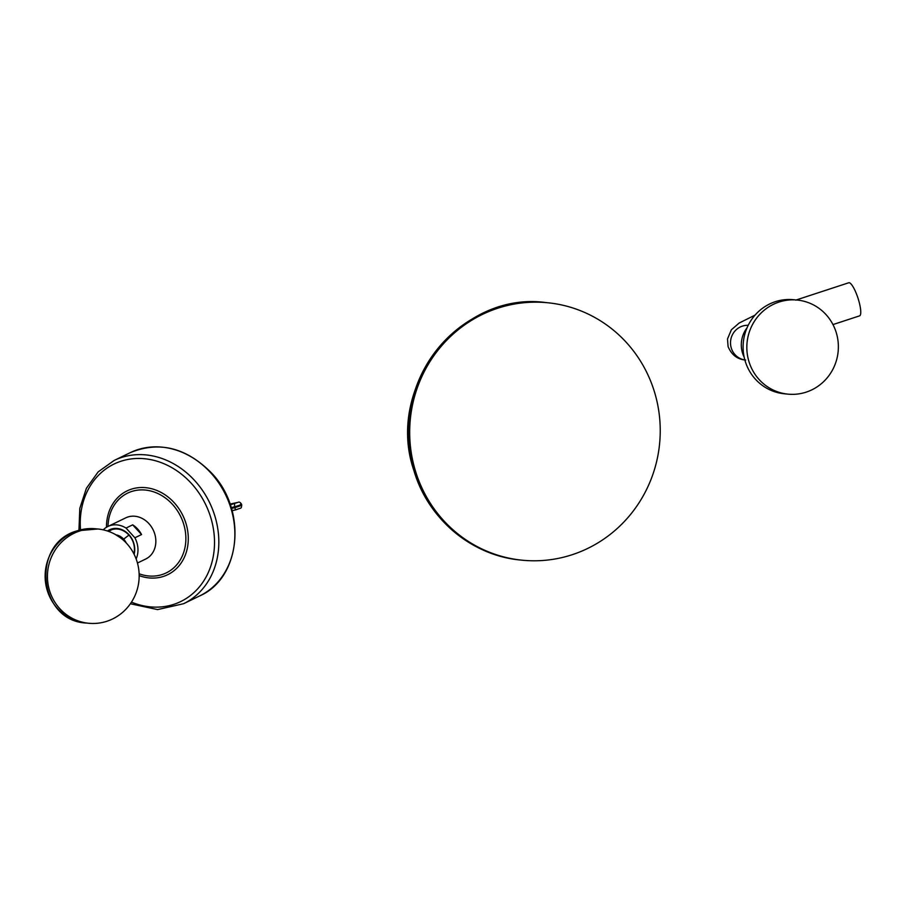 <?xml version="1.0" encoding="UTF-8"?>
<svg xmlns="http://www.w3.org/2000/svg" width="906" height="906" viewBox="0 0 906 906"><rect width="100%" height="100%" fill="white"/><g stroke="black" fill="none" stroke-linecap="round" stroke-linejoin="round"><path stroke-width="1.36" d="M832.976 324.575L859.567 315.866A17.418 4.009 -108.1 0 0 858.231 298.912A17.418 4.009 -108.1 0 0 849.137 282.729A17.418 4.009 71.9 0 0 848.729 282.774L795.728 300.135M747.054 327.802A27.361 26.489 -84.5 0 0 742.501 352.978A27.361 26.489 95.5 0 0 744.2 357.281M745.174 361.052A47.259 45.753 -84.5 0 1 793.441 299.693L797.167 300.056A47.259 45.753 -84.5 0 1 836.306 332.785A47.259 45.753 95.5 0 1 788.039 394.144L784.313 393.782A47.259 45.753 95.5 0 1 745.174 361.052M788.039 394.144A47.259 45.753 95.5 0 1 748.9 361.415A47.259 45.753 -84.5 0 1 797.167 300.056M415.344 470.656A129.354 125.232 -84.5 0 1 547.451 302.729A129.354 125.232 -84.5 0 1 654.585 392.298A129.354 125.232 95.5 0 1 522.479 560.225A129.354 125.232 95.5 0 1 415.344 470.656M230.056 504.11L237.712 502.445L230.294 504.801M103.25 529.84A22.888 19.4 64.2 0 1 107.905 526.488L125.775 517.836A22.888 19.4 64.2 0 1 148.912 523.623A22.888 19.4 64.2 0 1 145.719 559.025L137.452 563.034M107.905 526.488A22.888 19.4 64.2 0 1 126.036 528.073L132.684 524.846A22.888 19.4 64.2 0 1 137.689 529.059A22.888 19.4 64.2 0 1 141.551 534.551L134.892 537.768A22.888 19.4 64.2 0 1 136.138 558.934M126.036 528.073L134.892 537.768M107.474 531.007A19.207 16.274 64.2 0 1 128.924 534.653A19.207 16.274 64.2 0 1 134.145 554.313M132.684 524.846L141.551 534.551M108.482 531.346A18.403 15.606 64.2 0 1 110.238 530.327A18.403 15.606 64.2 0 1 128.845 534.993A18.403 15.606 64.2 0 1 133.862 553.77M108.709 531.426A18.403 15.606 64.2 0 1 110.713 530.112M108.811 531.471A18.301 15.515 64.2 0 1 111.902 529.659M118.38 536.318L120.475 537.802M97.871 528.991A47.361 45.855 95.5 0 1 138.935 571.063A47.361 45.855 95.5 0 1 106.919 621.256A47.361 45.855 -84.5 0 1 88.731 623.271A47.361 45.855 -84.5 0 1 47.667 581.188A47.361 45.855 -84.5 0 1 79.671 531.007A47.361 45.855 95.5 0 1 97.871 528.991L77.327 530.78A47.361 45.855 -84.5 0 1 95.572 528.764M234.597 503.77L234.507 506.816L231.223 507.632M231.472 508.459L234.756 507.632L234.507 506.816C240.339 505.118 242.355 504.246 240.543 504.212M236.375 509.659A2.661 0.951 -104.7 0 1 236.285 509.704A2.661 0.951 -104.7 0 1 234.756 507.632C240.588 505.899 242.582 505.004 240.769 504.936M237.712 502.445A2.661 2.208 -98.8 0 1 238.052 502.354C239.161 501.698 240.316 502.309 241.517 504.223L241.732 504.97C241.109 509.172 241.879 507.371 236.285 509.704L232.117 510.712L236.172 509.716M748.209 325.322A17.418 16.863 95.5 0 0 731.267 347.983A17.418 16.863 95.5 0 0 744.857 359.942M521.788 560.157A129.354 125.232 -84.5 0 1 521.097 560.089A129.354 125.232 -84.5 0 1 413.963 470.52A129.354 125.232 -84.5 0 1 546.069 302.593C460.475 290.588 384.835 386.749 413.883 470.486C427.904 519.025 472.06 555.956 521.097 560.089L522.479 560.225M130.26 452.649C159.128 440.848 186.126 447.53 211.245 472.705C247.349 509.557 241.302 577.926 199.637 595.944A79.603 67.463 -115.8 0 0 210.724 472.785A79.603 67.463 -115.8 0 0 130.26 452.649L114.213 460.418A79.603 67.463 -115.8 0 1 194.677 480.554A79.603 67.463 64.2 0 1 183.59 603.713L157.599 609.591L130.385 603.758M131.472 602.139A76.421 64.768 64.2 0 0 207.044 575.151A76.421 64.768 64.2 0 0 191.325 483.351A76.421 64.768 -115.8 0 0 116.761 462.807A76.421 64.768 -115.8 0 0 80.521 529.863M106.478 527.269A46.568 39.468 -115.8 0 1 130.249 489.557A46.568 39.468 -115.8 0 1 174.156 502.671A46.568 39.468 64.2 0 1 184.077 557.915A46.568 39.468 64.2 0 1 139.173 575.627M108.007 526.431A44.326 37.565 -115.8 0 1 131.177 491.652A44.326 37.565 -115.8 0 1 172.434 504.336A44.326 37.565 64.2 0 1 181.868 556.907A44.326 37.565 64.2 0 1 139.128 573.781M128.969 535.129A19.468 3.431 137.6 0 0 123.692 539.195A13.76 11.653 64.2 0 0 116.387 534.925M126.274 543A13.76 11.653 -115.8 0 0 123.692 539.195M86.421 623.045A47.361 45.855 -84.5 0 1 45.357 580.961A47.361 45.855 -84.5 0 1 77.372 530.78C30.442 543.136 38.109 621.222 86.421 623.045L88.731 623.271M755.083 315.095L739.115 323.068L731.357 329.795L727.495 338.98L728.107 346.647C731.629 354.948 737.495 359.422 745.695 360.044M546.069 302.593L547.451 302.729M199.637 595.944L183.59 603.713M78.947 530.293L79.807 508.345L86.387 488.311L98.176 471.867L114.213 460.418M115.175 534.37L120.792 538.051M230.045 504.098L238.052 502.354"/></g></svg>
